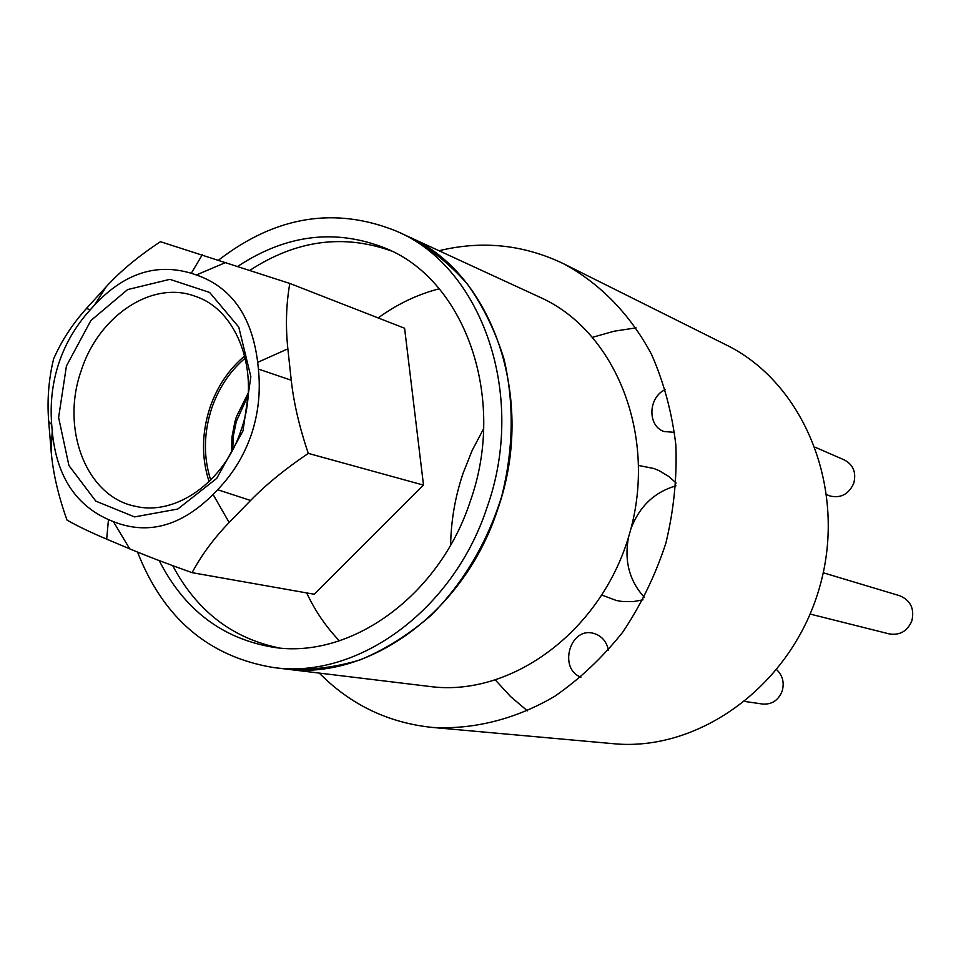 <?xml version="1.0" encoding="UTF-8"?>
<svg xmlns="http://www.w3.org/2000/svg" width="961" height="961" viewBox="0 0 961 961"><rect width="100%" height="100%" fill="white"/><g stroke="black" fill="none" stroke-linecap="round" stroke-linejoin="round"><path stroke-width="1.44" d="M308.301 453.388L423.501 485.113L404.593 328.242L289.79 283.447C286.138 304.565 285.489 326.368 287.856 348.855L291.243 380.232C293.718 402.791 299.364 427.056 308.181 453.039L308.301 453.388C285.333 468.872 266.089 484.56 250.569 500.477L229.15 522.508C213.871 538.316 201.522 555.038 192.104 572.672L314.247 594.258L423.501 485.113M192.104 572.672C167.202 563.807 146.408 555.854 129.699 548.839L106.683 539.145C90.322 532.238 77.096 525.883 67.018 520.093C58.249 495.648 52.951 472.692 51.137 451.214L48.699 421.459C47.029 400.232 48.639 379.475 53.552 359.186L53.624 358.909C61.552 340.747 72.543 323.893 86.574 308.349L106.263 286.69C120.533 271.074 138.588 256.07 160.463 241.704L289.79 283.447M241.247 429.723C261.056 373.745 238.22 310.127 195.323 296.336C152.09 279.819 98.37 316.085 81.144 370.838C60.411 429.231 86.562 497.209 135.765 506.363C176.031 516.009 224.574 481.677 241.247 429.723M244.767 355.87C228.778 369.312 217.15 386.646 209.87 407.86C201.666 433.327 201.414 457.929 209.102 481.641M242.977 430.948L216.718 478.398L177.809 509.03L134.576 516.91L95.836 501.137L68.94 465.58L58.609 417.506L66.429 365.997L90.887 320.542L127.597 289.585L169.881 279.339L209.642 292.456L238.76 327.088L250.845 376.664L242.977 430.948M213.078 494.459L217.654 489.714C233.079 473.629 244.346 455.106 251.482 434.132C258.389 413.29 260.707 391.607 258.401 369.06L257.692 362.333C251.95 316.325 231.505 287.195 196.38 274.966L191.287 273.284C156.199 262.785 123.897 273.453 94.382 305.274L90.13 309.947C75.871 325.695 65.444 343.425 58.837 363.162C52.374 382.742 49.996 403.236 51.702 424.654L52.23 431.081C56.279 475.166 75.018 504.669 108.461 519.589L113.41 521.643C147.898 535.301 181.124 526.244 213.078 494.459L229.15 522.508M248.142 395.283L236.286 421.567L233.415 435.657L232.658 449.856M248.286 392.857L236.466 416.63L234.952 421.567L232.009 436.738L231.517 452.006M210.699 480.08C203.36 457.028 203.672 433.171 211.636 408.485C218.676 387.968 229.895 371.15 245.307 358.033M810.147 614.067L889.201 633.9C899.736 635.569 907.28 631.269 911.809 620.998C914.668 608.806 910.62 600.385 899.688 595.724L823.229 572.768M745.027 701.494L762.626 704.041C771.767 704.677 778.254 700.437 782.086 691.331C784.536 682.851 782.759 675.667 776.764 669.793M608.469 650.056C606.271 640.759 600.997 635.113 592.637 633.119C569.501 627.653 558.485 669.108 580.949 677.145M826.844 494.759L830.232 496.044C840.995 498.363 848.827 494.122 853.74 483.299C856.467 472.656 853.368 464.884 844.443 459.983L815.324 447.309M665.444 389.565C648.194 396.881 647.125 425.927 663.979 431.513L674.574 432.354M218.844 259.926C275.975 215.913 335.317 206.375 396.857 231.313C481.941 267.29 527.108 395.079 487.071 507.348C453.316 610.86 356.723 679.751 273.176 667.487C208.597 656.663 163.382 618.187 137.543 552.082M497.414 510.159C463.935 612.794 367.931 681.085 284.792 668.904L429.903 686.502C511.624 697.41 602.487 630.512 629.755 532.983C657.744 435.657 615.52 331.016 540.238 297.393L407.488 236.214C492.152 272.035 537.127 398.839 497.414 510.159M238.076 266.161C286.666 234.256 336.038 228.382 386.214 248.539C465.04 280.612 507.072 398.106 470.289 501.234C439.309 596.433 350.02 659.606 273.152 647.246C222.207 638.645 184.224 609.767 159.19 560.587M278.978 647.906C232.069 638.176 196.645 610.752 172.704 565.645M250.184 270.149C296.264 240.166 343.377 233.787 391.511 251.025M638.789 465.508L653.9 468.5L659.15 470.65L668.928 476.572L676.136 483.035M643.017 599.844L633.491 601.562L622.055 601.466L616.457 600.529L602.03 595.147M450.637 545.043C451.045 520.574 455.19 496.681 463.046 473.353L472.175 450.445L483.635 428.69M592.781 337.227L614.199 331.197L636.062 327.869M439.021 250.749C482.146 240.238 523.697 244.587 563.687 263.794L726.035 344.831C804.177 382.826 847.782 489.101 819.709 586.847C792.296 684.761 699.404 752.343 612.938 743.658L432.222 727.417C388.1 722.78 350.453 704.665 319.268 673.084M527.457 710.876L510.591 696.569L495.528 680.184M563.687 263.794C599.904 283.327 630.392 314.475 651.618 354.585C663.967 382.73 672.051 412.906 675.871 445.123C677.073 477.929 673.733 510.627 665.853 543.217C655.45 575.086 641.131 604.661 622.884 631.966C602.727 657.372 580 678.826 554.725 696.305C515.601 719.284 473.305 729.795 432.222 727.417M378.178 317.935C397.133 304.132 417.482 294.414 439.201 288.781M339.377 640.807C326.067 626.944 315.16 610.98 306.667 592.913M396.857 231.313L407.488 236.214C429.723 247.938 449.628 263.819 467.214 283.855C483.071 306.03 495.359 331.149 504.069 359.222C514.315 403.704 513.498 449.52 501.618 496.645C486.987 542.989 463.634 582.414 431.573 614.896C409.422 634.224 385.781 649.155 360.639 659.702C335.149 667.523 309.874 670.586 284.792 668.904L273.176 667.487M202.375 254.605L191.287 273.284M196.38 274.966L226.183 262.293M86.574 308.349L90.13 309.947M94.382 305.274L106.263 286.69M258.401 369.06L291.243 380.232M287.856 348.855L257.692 362.333M51.702 424.654L48.699 421.459M51.137 451.214L52.23 431.081M250.569 500.477L217.654 489.714M108.461 519.589L106.683 539.145M129.699 548.839L113.41 521.643M630.921 528.718C639.473 506.363 654.489 492.068 675.955 485.846M644.338 597.346C629.335 580.78 624.061 560.731 628.518 537.223"/></g></svg>
